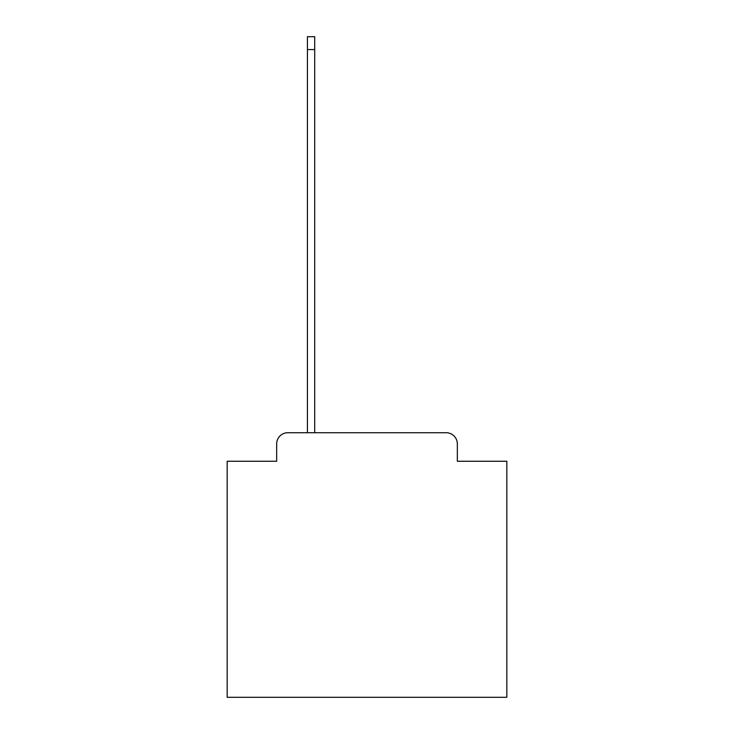 <?xml version="1.0" encoding="UTF-8"?>
<svg xmlns="http://www.w3.org/2000/svg" width="734" height="734" viewBox="0 0 734 734"><rect width="100%" height="100%" fill="white"/><g stroke="black" fill="none" stroke-linecap="round" stroke-linejoin="round"><path stroke-width="1.1" d="M276.663 443.914L276.663 461.255L276.663 443.914A11.184 11.184 0 0 1 287.847 432.721L307.427 432.721L307.427 36.7L314.702 36.7L314.702 432.721L446.153 432.721L287.847 432.721M457.337 461.255L457.337 443.914L457.337 461.255L506.836 461.255L506.836 697.3L227.164 697.3L227.164 461.255L276.663 461.255M457.337 443.914A11.184 11.184 0 0 0 446.153 432.721M307.427 49.563L314.702 49.563"/></g></svg>
